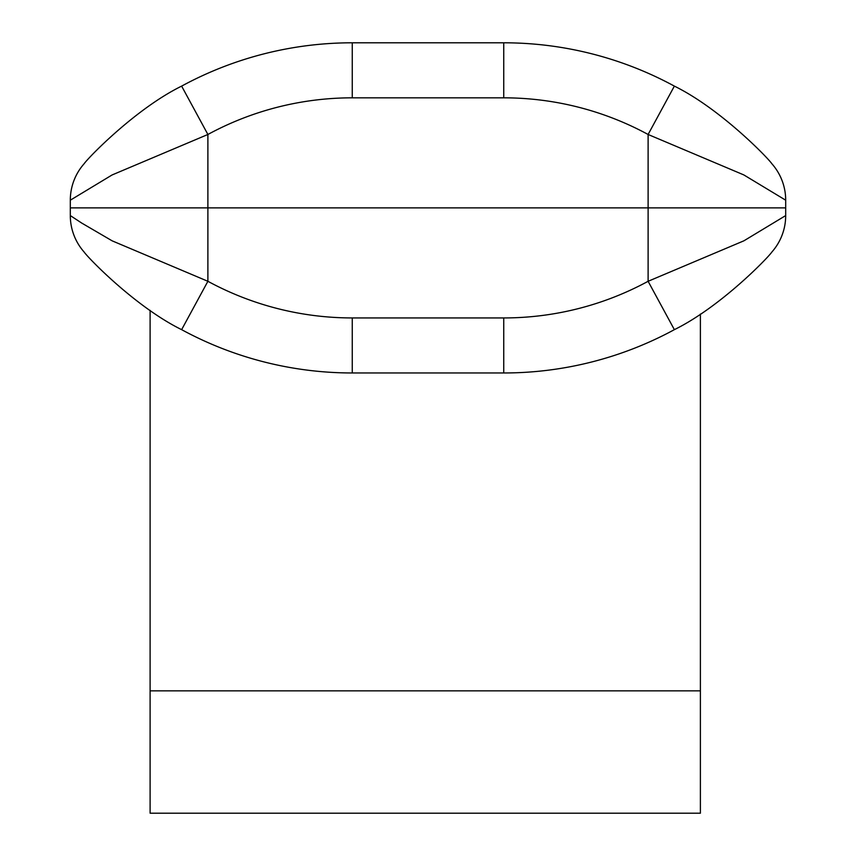 <?xml version="1.0" encoding="UTF-8"?>
<svg xmlns="http://www.w3.org/2000/svg" width="856" height="856" viewBox="0 0 856 856"><rect width="100%" height="100%" fill="white"/><g stroke="black" fill="none" stroke-linecap="round" stroke-linejoin="round"><path stroke-width="1.28" d="M674.368 329.656A357.69 357.69 0 0 1 503.745 372.97L503.745 317.94A302.66 302.66 0 0 0 648.11 281.292L674.368 329.656C720.313 307.047 767.725 258.105 771.909 251.985A55.03 55.03 0 0 0 785.69 215.573L785.69 207.89L648.11 207.89L785.69 207.89L785.69 200.197A55.03 55.03 0 0 0 771.909 163.785C767.736 157.665 720.185 108.626 674.368 86.114L648.11 134.478L648.11 207.89L70.31 207.89L648.11 207.89L648.11 281.292L743.907 240.814L785.69 215.573M70.31 215.573A55.03 55.03 0 0 0 84.091 251.985C88.264 258.105 135.815 307.144 181.633 329.656L207.89 281.292L207.89 134.478L112.093 174.956L70.31 200.197L70.31 215.573L81.684 223.042L112.168 240.846L207.89 281.292A302.66 302.66 0 0 0 352.255 317.94L352.255 372.97A357.69 357.69 0 0 1 181.633 329.656M503.745 372.97L352.255 372.97M785.69 200.197L743.832 174.924L648.11 134.478A302.66 302.66 0 0 0 503.745 97.83L503.745 42.8A357.69 357.69 0 0 1 674.368 86.114M70.31 200.197A55.03 55.03 0 0 1 84.091 163.785C88.275 157.665 135.687 108.723 181.633 86.114L207.89 134.478A302.66 302.66 0 0 1 352.255 97.83L503.745 97.83M181.633 86.114A357.69 357.69 0 0 1 352.255 42.8L503.745 42.8M700.39 314.066L700.39 813.2L150.11 813.2L150.11 310.375M503.745 317.94L352.255 317.94M352.255 42.8L352.255 97.83M700.39 690.846L150.11 690.846"/></g></svg>
